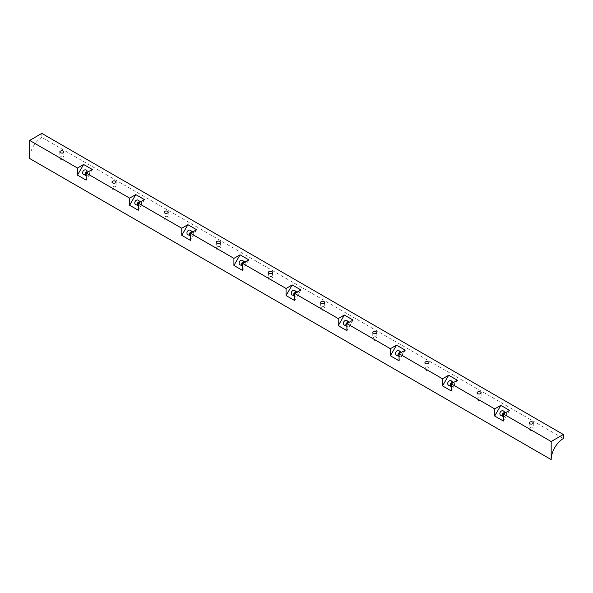 <?xml version="1.0" encoding="UTF-8"?>
<svg xmlns="http://www.w3.org/2000/svg" width="593" height="593" viewBox="0 0 593 593"><rect width="100%" height="100%" fill="white"/><g stroke="black" fill="none" stroke-linecap="round" stroke-linejoin="round"><path stroke-width="0.44" stroke-dasharray="2.96 2.22" d="M41.821 133.403L41.821 137.42L563.35 438.524M502.219 415.604L503.049 416.723C506.355 416.62 507.393 415.233 506.17 412.565L504.309 412.417M450.065 385.494L450.895 386.614C454.201 386.51 455.239 385.124 454.016 382.455L452.162 382.307M397.91 355.385L398.748 356.504C402.047 356.393 403.084 355.007 401.869 352.346L400.008 352.198M345.756 325.275L346.594 326.395C349.892 326.283 350.937 324.897 349.714 322.236L347.854 322.081M293.602 295.158L294.439 296.285C297.738 296.174 298.783 294.788 297.56 292.127L295.699 291.971M241.455 265.049L242.285 266.175C245.591 266.064 246.629 264.678 245.406 262.01L243.545 261.861M189.3 234.939L190.131 236.066C193.437 235.955 194.474 234.569 193.251 231.9L191.391 231.752M137.146 204.83L137.976 205.949C141.282 205.845 142.32 204.459 141.097 201.79L139.244 201.642M84.992 174.72L85.829 175.839C89.128 175.736 90.166 174.349 88.95 171.681L87.089 171.533M63.31 156.159C61.398 155.759 60.241 156.552 59.841 158.539C61.301 160.436 62.65 159.991 63.903 157.197L63.31 156.159M115.457 186.269C113.552 185.868 112.396 186.662 111.995 188.648C113.456 190.546 114.805 190.101 116.058 187.306L115.457 186.269M167.611 216.378C165.706 215.978 164.55 216.771 164.15 218.758C165.61 220.663 166.959 220.211 168.204 217.416L167.611 216.378M219.766 246.488C217.853 246.088 216.704 246.881 216.304 248.867C217.757 250.772 219.114 250.32 220.359 247.526L219.766 246.488M271.92 276.597C270.008 276.197 268.859 276.99 268.459 278.977C269.911 280.882 271.268 280.43 272.513 277.635L271.92 276.597M324.075 306.707C322.162 306.307 321.006 307.1 320.613 309.086C322.066 310.991 323.415 310.539 324.667 307.745L324.075 306.707M376.229 336.824C374.316 336.416 373.16 337.209 372.76 339.196C374.22 341.101 375.569 340.656 376.822 337.854L376.229 336.824M428.376 366.934C426.471 366.526 425.314 367.319 424.914 369.306C426.374 371.211 427.723 370.766 428.976 367.964L428.376 366.934M480.53 397.043C478.625 396.635 477.469 397.429 477.068 399.423C478.529 401.32 479.878 400.875 481.123 398.081L480.53 397.043M532.684 427.153C530.772 426.752 529.623 427.538 529.223 429.532C530.676 431.43 532.032 430.985 533.277 428.19L532.684 427.153M41.821 137.42A17.212 9.933 120 0 0 29.65 158.494M87.03 172.541A2.58 2.105 120 0 1 86.148 174.068M92.293 169.502L86.148 180.146M139.185 202.65A2.58 2.105 120 0 1 138.302 204.177M144.447 199.611L138.302 210.256M191.339 232.76A2.58 2.105 120 0 1 190.457 234.287M196.602 229.721L190.457 240.365M243.493 262.869A2.58 2.105 120 0 1 242.611 264.396M248.756 259.83L242.611 270.475M295.648 292.979A2.58 2.105 120 0 1 294.758 294.506M300.91 289.94L294.758 300.584M347.802 323.089A2.58 2.105 120 0 1 346.912 324.623M353.057 320.05L346.912 330.694M399.949 353.198A2.58 2.105 120 0 1 399.067 354.733M405.212 350.159L399.067 360.803M452.103 383.308A2.58 2.105 120 0 1 451.221 384.842M457.366 380.269L451.221 390.92M504.258 413.417A2.58 2.105 120 0 1 503.375 414.952M509.52 410.378L503.375 421.03M86.17 170.08L88.95 171.681M138.317 200.189L141.097 201.79M190.472 230.299L193.251 231.9M242.626 260.409L245.406 262.01M294.78 290.518L297.56 292.127M346.935 320.628L349.714 322.236M399.089 350.737L401.869 352.346M451.236 380.847L454.016 382.455M503.39 410.956L506.17 412.565M59.841 151.934L59.841 158.539M63.903 151.934L63.903 157.197M111.995 182.044L111.995 188.648M116.058 182.044L116.058 187.306M164.15 212.153L164.15 218.758M168.204 212.153L168.204 217.416M216.304 242.263L216.304 248.867M220.359 242.263L220.359 247.526M268.459 272.372L268.459 278.977M272.513 272.372L272.513 277.635M320.613 302.489L320.613 309.086M324.667 302.489L324.667 307.745M372.76 332.599L372.76 339.196M376.822 332.599L376.822 337.854M424.914 362.708L424.914 369.306M428.976 362.708L428.976 367.964M477.068 392.818L477.068 399.423M481.123 392.818L481.123 398.081M529.223 422.928L529.223 429.532M533.277 422.928L533.277 428.19M83.583 174.55L85.829 175.839M135.738 204.659L137.976 205.949M187.892 234.769L190.131 236.066M240.046 264.878L242.285 266.175M292.201 294.988L294.439 296.285M344.348 325.097L346.594 326.395M396.502 355.207L398.748 356.504M448.656 385.324L450.895 386.614M500.811 415.434L503.049 416.723"/><path stroke-width="0.89" d="M551.179 441.533L551.179 459.597A17.212 9.933 -60 0 1 563.35 438.524L563.35 434.506L551.179 441.533L503.375 413.929L503.375 421.03L494.681 416.012L494.681 408.911L451.221 383.819L451.221 390.92L442.526 385.902L442.526 378.801L399.067 353.71L399.067 360.803L390.372 355.785L390.372 348.691L346.912 323.6L346.912 330.694L338.225 325.676L338.225 318.582L294.758 293.491L294.758 300.584L286.071 295.566L286.071 288.472L242.611 263.381L242.611 270.475L233.916 265.456L233.916 258.363L190.457 233.271L190.457 240.365L181.762 235.347L181.762 228.253L138.302 203.154L138.302 210.256L129.608 205.237L129.608 198.136L86.148 173.045L86.148 180.146L77.461 175.128L77.461 168.027L29.65 140.43L41.821 133.403L563.35 434.506M551.179 459.597L29.65 158.494L29.65 140.43M86.148 173.045L92.293 169.502L83.606 164.483L77.461 168.027M138.302 203.154L144.447 199.611L135.76 194.593L129.608 198.136M190.457 233.271L196.602 229.721L187.907 224.703L181.762 228.253M242.611 263.381L248.756 259.83L240.061 254.812L233.916 258.363M294.758 293.491L300.91 289.94L292.216 284.922L286.071 288.472M346.912 323.6L353.057 320.05L344.37 315.031L338.225 318.582M399.067 353.71L405.212 350.159L396.524 345.141L390.372 348.691M451.221 383.819L457.366 380.269L448.679 375.25L442.526 378.801M503.375 413.929L509.52 410.378L500.826 405.36L494.681 408.911M480.53 391.988A2.031 1.171 180 0 1 481.123 392.818A2.031 1.171 180 0 1 479.1 393.989A2.031 1.171 180 0 1 477.068 392.818A2.031 1.171 180 0 1 478.321 391.736A2.031 1.171 180 0 1 480.53 391.988M376.229 331.769A2.031 1.171 180 0 1 376.822 332.599A2.031 1.171 180 0 1 374.791 333.77A2.031 1.171 180 0 1 372.76 332.599A2.031 1.171 180 0 1 374.013 331.517A2.031 1.171 180 0 1 376.229 331.769M271.92 271.55A2.031 1.171 180 0 1 272.513 272.372A2.031 1.171 180 0 1 270.482 273.543A2.031 1.171 180 0 1 268.459 272.372A2.031 1.171 180 0 1 269.711 271.298A2.031 1.171 180 0 1 271.92 271.55M167.611 211.33A2.031 1.171 180 0 1 168.204 212.153A2.031 1.171 180 0 1 166.181 213.324A2.031 1.171 180 0 1 164.15 212.153A2.031 1.171 180 0 1 165.403 211.071A2.031 1.171 180 0 1 167.611 211.33M63.31 151.104A2.031 1.171 180 0 1 63.903 151.934A2.031 1.171 180 0 1 61.872 153.105A2.031 1.171 180 0 1 59.841 151.934A2.031 1.171 180 0 1 61.094 150.852A2.031 1.171 180 0 1 63.31 151.104M115.457 181.213A2.031 1.171 180 0 1 116.058 182.044A2.031 1.171 180 0 1 114.026 183.215A2.031 1.171 180 0 1 111.995 182.044A2.031 1.171 180 0 1 113.248 180.961A2.031 1.171 180 0 1 115.457 181.213M219.766 241.44A2.031 1.171 180 0 1 220.359 242.263A2.031 1.171 180 0 1 218.335 243.434A2.031 1.171 180 0 1 216.304 242.263A2.031 1.171 180 0 1 217.557 241.181A2.031 1.171 180 0 1 219.766 241.44M324.075 301.659A2.031 1.171 180 0 1 324.667 302.489A2.031 1.171 180 0 1 322.636 303.66A2.031 1.171 180 0 1 320.613 302.489A2.031 1.171 180 0 1 321.866 301.407A2.031 1.171 180 0 1 324.075 301.659M428.376 361.878A2.031 1.171 180 0 1 428.976 362.708A2.031 1.171 180 0 1 426.945 363.88A2.031 1.171 180 0 1 424.914 362.708A2.031 1.171 180 0 1 426.167 361.626A2.031 1.171 180 0 1 428.376 361.878M532.684 422.097A2.031 1.171 180 0 1 533.277 422.928A2.031 1.171 180 0 1 531.254 424.099A2.031 1.171 180 0 1 529.223 422.928A2.031 1.171 180 0 1 530.476 421.845A2.031 1.171 180 0 1 532.684 422.097M504.309 412.417L502.553 413.714L502.219 415.604M452.162 382.307L450.406 383.604L450.065 385.494M400.008 352.198L398.251 353.495L397.91 355.385M347.854 322.081L346.097 323.385L345.756 325.275M295.699 291.971L293.943 293.276L293.602 295.158M243.545 261.861L241.788 263.166L241.455 265.049M191.391 231.752L189.634 233.056L189.3 234.939M139.244 201.642L137.487 202.939L137.146 204.83M87.089 171.533L85.333 172.83L84.992 174.72M86.148 174.068A2.58 2.105 120 0 1 83.583 174.55A2.58 2.105 120 0 1 83.05 171.258A2.58 2.105 120 0 1 86.17 170.08A2.58 2.105 120 0 1 87.03 172.541M83.606 164.483L77.461 175.128M138.302 204.177A2.58 2.105 120 0 1 135.738 204.659A2.58 2.105 120 0 1 135.204 201.368A2.58 2.105 120 0 1 138.317 200.189A2.58 2.105 120 0 1 139.185 202.65M135.76 194.593L129.608 205.237M190.457 234.287A2.58 2.105 120 0 1 187.892 234.769A2.58 2.105 120 0 1 187.358 231.478A2.58 2.105 120 0 1 190.472 230.299A2.58 2.105 120 0 1 191.339 232.76M187.907 224.703L181.762 235.347M242.611 264.396A2.58 2.105 120 0 1 240.046 264.878A2.58 2.105 120 0 1 239.513 261.587A2.58 2.105 120 0 1 242.626 260.409A2.58 2.105 120 0 1 243.493 262.869M240.061 254.812L233.916 265.456M294.758 294.506A2.58 2.105 120 0 1 292.201 294.988A2.58 2.105 120 0 1 291.66 291.697A2.58 2.105 120 0 1 294.78 290.518A2.58 2.105 120 0 1 295.648 292.979M292.216 284.922L286.071 295.566M346.912 324.623A2.58 2.105 120 0 1 344.348 325.097A2.58 2.105 120 0 1 343.814 321.814A2.58 2.105 120 0 1 346.935 320.628A2.58 2.105 120 0 1 347.802 323.089M344.37 315.031L338.225 325.676M399.067 354.733A2.58 2.105 120 0 1 396.502 355.207A2.58 2.105 120 0 1 395.968 351.923A2.58 2.105 120 0 1 399.089 350.737A2.58 2.105 120 0 1 399.949 353.198M396.524 345.141L390.372 355.785M451.221 384.842A2.58 2.105 120 0 1 448.656 385.324A2.58 2.105 120 0 1 448.123 382.033A2.58 2.105 120 0 1 451.236 380.847A2.58 2.105 120 0 1 452.103 383.308M448.679 375.25L442.526 385.902M503.375 414.952A2.58 2.105 120 0 1 500.811 415.434A2.58 2.105 120 0 1 500.277 412.142A2.58 2.105 120 0 1 503.39 410.956A2.58 2.105 120 0 1 504.258 413.417M500.826 405.36L494.681 416.012"/></g></svg>
